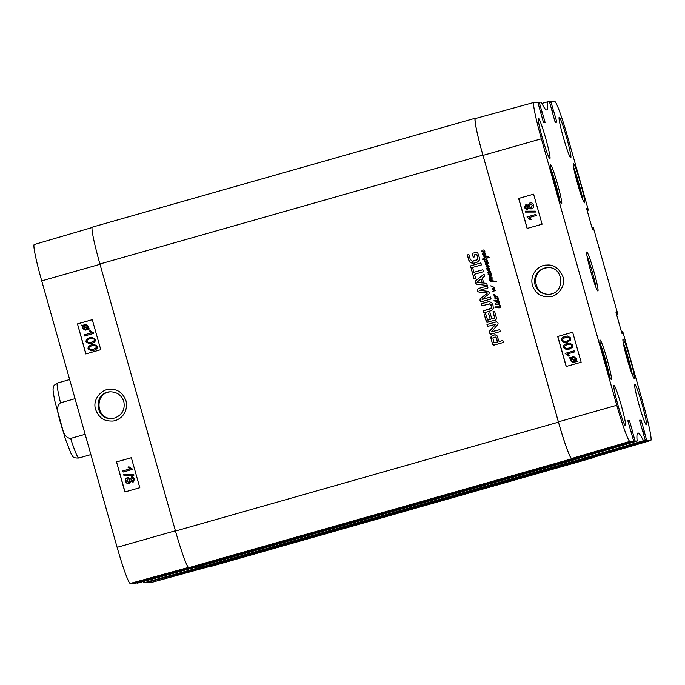 <?xml version="1.0" encoding="UTF-8"?>
<svg xmlns="http://www.w3.org/2000/svg" width="685" height="685" viewBox="0 0 685 685"><rect width="100%" height="100%" fill="white"/><g stroke="black" fill="none" stroke-linecap="round" stroke-linejoin="round"><path stroke-width="1.03" d="M601.884 351.302L603.408 354.924L606.859 368.821M624.874 350.309L626.398 353.931L629.849 367.828M575.203 174.778L576.727 178.391L580.178 192.288M552.213 175.762L553.737 179.384L557.188 193.281M548.531 294.267C533.632 294.798 530.712 271.303 545.157 268.066L547.777 267.604M630.191 358.666A20.43 1.498 -105.9 0 1 634.25 378.385A20.43 1.498 -105.9 0 1 627.22 359.145A20.43 1.498 -105.9 0 1 623.067 339.084A20.43 1.498 -105.9 0 1 630.191 358.666M576.847 457.931L578.945 458.171L637.136 441.071L633.685 440.935M475.467 118.514A38.206 2.8 74.1 0 0 475.424 118.522A38.206 2.8 74.1 0 0 482.993 155.392L558.395 421.849A38.206 2.8 74.1 0 0 571.675 458.488L575.528 458.316L633.728 441.217L629.875 441.388A37.675 2.757 -105.9 0 1 616.783 405.263L541.381 138.807A37.675 2.757 -105.9 0 1 533.915 102.442A37.675 2.757 -105.9 0 1 533.957 102.433L537.819 102.27L543.556 122.761L545.132 122.692L545.003 122.093L543.453 122.538M588.509 457.426L592.499 457.589A38.206 2.8 74.1 0 0 592.551 457.58L650.75 440.481A37.675 2.757 -105.9 0 1 650.699 440.489L645.347 440.429M584.553 456.527A109.163 7.997 -105.9 0 1 585.196 457.854L587.191 457.82L645.39 440.72L643.403 440.755A109.694 8.032 74.1 0 0 637.889 433.006A109.694 8.032 74.1 0 0 637.136 441.029L578.945 458.171M556.674 189.779L556.134 189.933M553.737 179.384L553.172 179.547M629.335 364.326L628.796 364.48M626.398 353.931L625.833 354.094M606.353 365.319L605.805 365.473M603.408 354.924L602.843 355.078M579.664 188.786L579.125 188.94M576.727 178.391L576.162 178.554M569.911 344.101L567.634 344.521C564.954 345.386 563.901 346.327 564.466 347.372L566.307 348.519M568.567 348.117L565.373 348.408L564.389 347.372C563.815 346.336 564.877 345.386 567.548 344.521L569.869 344.101L571.735 345.274C572.3 346.302 571.247 347.252 568.567 348.117M563.472 347.62C562.865 345.711 564.115 344.307 567.231 343.382L569.595 342.979L572.634 345.017L572.292 347.321L568.892 349.256L566.521 349.658L563.472 347.62M569.637 342.979L572.72 345.009L572.377 347.321L568.97 349.247L566.563 349.658M574.432 351.936L567.411 353.931L569.363 355.763L568.293 356.063L565.108 353.392L574.124 350.831L574.518 351.927L567.411 353.931M567.497 353.931L569.363 355.763M569.449 355.755L568.293 356.063M574.518 351.927L574.124 350.831M573.765 357.424L571.418 358.341L573.73 357.424L575.794 358.94L575.674 360.421L571.418 358.341M571.495 358.341L575.691 360.387M571.093 358.803L575.366 360.884L572.985 361.834L570.956 360.293L571.093 358.803M571.17 358.803L571.033 360.293L573.028 361.834M569.44 357.998L573.602 356.594L576.462 358.726L576.359 360.747L577.327 361.218L573.139 362.656L570.271 360.498L570.399 358.46L569.44 357.998M570.699 357.955L569.672 357.493M573.645 356.594L576.547 358.726L576.359 360.747M576.436 360.747L577.327 361.218M577.404 361.218L577.095 361.723M576.171 361.226L573.182 362.656M526.688 205.509L525.309 207.427L527.09 208.505M527.013 208.505L525.224 207.427L526.251 205.569L528.041 206.622L526.637 208.557M530.858 203.942L529.034 206.399L531.346 207.683M531.26 207.683L528.957 206.399L530.267 204.027L532.587 205.329L530.721 207.769M530.353 204.027L530.815 203.942M528.897 207.752L527.373 209.627L524.333 207.709L525.934 204.43L528.109 205.243L529.933 202.888C531.637 202.512 532.819 203.248 533.487 205.08C533.889 206.998 533.255 208.24 531.577 208.831L528.82 207.752L526.774 209.73M527.459 209.627L526.816 209.73M525.934 204.43L526.525 204.344M526.012 204.43L528.195 205.243M529.933 202.888L530.738 202.777M530.019 202.888C531.723 202.512 532.904 203.248 533.572 205.08C533.975 206.99 533.332 208.24 531.663 208.831L530.858 208.942M531.663 208.831L530.901 208.942M525.438 212.076L525.189 211.185L535.208 211.151L535.464 212.042L525.438 212.076M535.208 211.151L525.189 211.185M535.293 211.151L535.464 212.042M536.278 215.51L529.257 217.505L531.209 219.337L530.139 219.637L526.953 216.965L535.961 214.405L536.364 215.501L529.257 217.505M529.334 217.505L531.209 219.337M531.295 219.328L530.139 219.637M536.364 215.501L535.961 214.405M567.933 337.114L565.656 337.534C562.976 338.39 561.923 339.34 562.488 340.385L564.329 341.532M566.589 341.121L563.395 341.413L562.411 340.385C561.837 339.34 562.899 338.39 565.57 337.534L567.891 337.114L569.757 338.279C570.322 339.315 569.269 340.265 566.589 341.121M561.495 340.625C560.887 338.724 562.137 337.311 565.253 336.395L567.617 335.992L570.656 338.022L570.314 340.334L566.915 342.26L564.543 342.663L561.495 340.625M567.659 335.992L570.742 338.022L570.399 340.325L566.992 342.26L564.586 342.663M533.598 194.18L542.092 224.192L527.116 228.439L518.631 198.436L533.598 194.18L518.75 198.436L527.236 228.413M572.66 332.216L581.145 362.219L566.178 366.475L557.684 336.463L572.66 332.216L557.813 336.463L566.289 366.441M535.011 284.6C533.581 276.577 536.638 271.089 544.198 268.118L547.264 267.612C564.397 266.063 565.587 294.396 548.402 294.276C541.724 294.148 537.263 290.928 535.011 284.6M562.89 276.62C559.003 268.169 553.651 264.324 546.844 265.095C539.369 264.684 529.419 273.58 532.408 285.294C535.37 293.437 541.09 297.247 549.576 296.716C557.213 296.776 566.341 285.953 562.89 276.62M621.261 405.374A21.055 1.541 -105.9 0 1 625.431 425.693A21.055 1.541 -105.9 0 1 618.195 405.862A21.055 1.541 -105.9 0 1 613.914 385.193A21.055 1.541 -105.9 0 1 621.261 405.374M642.136 404.475A21.055 1.541 -105.9 0 1 646.306 424.786A21.055 1.541 -105.9 0 1 639.071 404.963A21.055 1.541 -105.9 0 1 634.789 384.294A21.055 1.541 -105.9 0 1 642.136 404.475M566.563 137.411A21.055 1.541 -105.9 0 1 570.742 157.73A21.055 1.541 -105.9 0 1 563.498 137.908A21.055 1.541 -105.9 0 1 559.225 117.229A21.055 1.541 -105.9 0 1 566.563 137.411M545.688 138.31A21.055 1.541 -105.9 0 1 549.867 158.629A21.055 1.541 -105.9 0 1 542.623 138.807A21.055 1.541 -105.9 0 1 538.35 118.128A21.055 1.541 -105.9 0 1 545.688 138.31M607.21 359.659A20.43 1.498 -105.9 0 1 611.26 379.379A20.43 1.498 -105.9 0 1 604.23 360.13A20.43 1.498 -105.9 0 1 600.086 340.077A20.43 1.498 -105.9 0 1 607.21 359.659M580.52 183.126A20.43 1.498 -105.9 0 1 584.57 202.846A20.43 1.498 -105.9 0 1 577.549 183.606A20.43 1.498 -105.9 0 1 573.396 163.544A20.43 1.498 -105.9 0 1 580.52 183.126M557.539 184.119A20.43 1.498 -105.9 0 1 561.589 203.839A20.43 1.498 -105.9 0 1 554.559 184.599A20.43 1.498 -105.9 0 1 550.415 164.537A20.43 1.498 -105.9 0 1 557.539 184.119M587.019 256.019A18.718 1.37 -105.9 0 1 592.148 271.508A18.718 1.37 -105.9 0 1 595.941 287.383M590.804 271.525A20.276 1.481 74.1 0 0 597.757 290.937A20.276 1.481 74.1 0 0 593.758 271.054A20.276 1.481 74.1 0 0 586.694 252.046A20.276 1.481 74.1 0 0 590.804 271.525M639.756 421.198L641.314 420.753L641.1 420.162L639.525 420.222L645.39 440.72L587.191 457.82M641.314 420.753L644.208 430.959L642.65 431.396M643.121 432.526L644.388 432.166L644.208 430.959M644.268 431.559L642.95 431.935L644.268 431.559M644.388 432.166L646.623 440.053M621.663 332.508L622.502 332.268L622.374 331.668L622.939 332.251L643.275 404.116A37.675 2.757 -105.9 0 1 650.75 440.481M622.374 331.668L621.5 331.917L622.374 331.668M622.502 332.268L622.716 333.021L621.877 333.261M616.192 313.156L617.022 312.917L616.012 312.351L616.132 312.959L621.817 333.064L622.836 333.621L622.716 333.021M617.022 312.917L617.236 313.67L616.397 313.901M616.577 314.518L617.45 314.269L617.236 313.67M617.45 314.269L616.594 314.595L617.801 314.252L617.673 313.653L593.475 228.131L593.261 227.531L592.037 227.797L592.91 227.548L593.253 228.901L592.414 229.133M586.728 209.036L587.559 208.797L587.345 208.197L586.548 208.231L586.668 208.831L592.354 228.936L592.576 229.535L593.373 229.501L593.253 228.901M587.559 208.797L587.773 209.541L586.934 209.781M587.113 210.389L587.987 210.141L587.773 209.541M587.987 210.141L587.131 210.475L588.338 210.132L588.21 209.524L567.874 137.659A37.675 2.757 -105.9 0 0 554.79 101.534L549.601 102.065L550.928 101.705L553.283 110.199L552.007 110.559M552.042 111.21L553.497 110.79L553.283 110.199M553.497 110.79L552.05 111.218M552.213 111.835L553.78 111.39L553.557 110.79M553.78 111.39L556.665 121.587L555.115 122.033M538.119 103.161L539.395 102.81L539.266 102.202L541.253 102.168A109.694 8.032 74.1 0 0 546.758 109.917A109.694 8.032 74.1 0 0 547.52 101.894L549.473 101.765L554.996 121.665L555.218 122.264L556.785 122.195L556.665 121.587M541.878 103.444L547.52 101.851M539.395 102.81L541.629 110.696L540.345 111.064M540.388 111.706L541.844 111.295L541.629 110.696M541.844 111.295L540.388 111.723M540.559 112.331L542.118 111.895L541.904 111.295M542.118 111.895L545.003 122.093M628.102 421.703L629.661 421.258L629.447 420.658L627.871 420.727L627.991 421.326L633.728 441.217L575.528 458.316M629.661 421.258L632.546 431.464L630.996 431.901M631.459 433.031L632.735 432.663L632.546 431.464M632.606 432.064L631.287 432.44L632.606 432.064M632.735 432.663L634.969 440.558M486.812 260.112L487.455 260.514L486.966 261.37L488.165 262.501L486.624 263.1L484.586 261.927L484.715 261.396L487.806 262.338L484.586 261.079L486.641 260.994L487.232 260.137M486.324 261.019L487.249 260.6M486.11 261.439L484.869 261.293M487.121 261.781L486.187 261.439M487.806 262.338L487.189 261.781M487.686 262.98L486.624 263.1L484.655 261.918M487.754 262.971L486.692 263.1M495.323 303.969L495.709 304.474L495.675 303.763M499.853 305.81L499.536 304.474L500.795 306.769L500.204 307.702L494.964 307.359L495.092 306.88L500.367 306.863L499.288 304.56L499.588 303.849L498.26 302.779M500.367 306.863L499.922 305.801M499.93 307.163L500.435 306.863M499.262 307.248L500.007 307.163M496.993 307.163L497.584 307.111M495.769 307.539L498.004 307.779M499.219 307.813L498.072 307.77M499.219 304.56L496.651 304.568L496.659 304.012L499.194 304.02L499.288 304.56M499.245 304.072L498.175 302.77L499.468 303.25L499.87 303.857L499.725 304.405L499.314 304.072M498.62 304.2L499.245 304.089M497.43 304.705L496.719 304.568M483.875 258.964L483.824 257.954L485.802 256.473L483.387 256.121L483.276 255.565L487.223 256.233L489.715 257.783L486.307 256.652L485.083 258.014L483.773 258.279L484.355 259.058L486.504 259.23L486.05 257.714L487.035 258.596L486.513 259.718L484.578 259.624L484.877 260.651L484.072 259.512L482.086 259.067L483.875 258.964L485.871 256.464L483.456 256.113L483.345 255.573M484.072 259.512L482.3 259.213M484.286 260.009L484.141 259.512M484.578 260.437L484.355 260.009M484.578 259.624L486.513 259.718M486.581 259.718L485.263 259.735M486.35 258.219L486.127 257.706M485.828 259.307L486.778 259.127M485.862 259.307L486.581 259.221M486.307 256.652L488.011 256.978M489.792 257.783L488.088 256.978M497.481 296.922L498.235 297.984L498.012 299.148L497.284 296.656L494.853 296.913L494.681 296.34L495.323 296.348L493.722 294.978L493.928 294.319L494.467 294.267L493.971 294.773L494.853 295.663L497.019 296.579M493.928 294.319L494.536 294.259M493.722 294.978L493.739 294.55M494.364 295.774L493.799 294.978M495.084 296.382L494.433 295.766M494.681 296.785L495.032 296.305M494.981 296.828L497.182 296.896L497.627 297.53M497.875 298.009L497.695 297.521M497.875 298.763L497.995 298.043M497.67 298.908L494.844 298.232L494.904 297.453L497.13 298.917L497.944 298.754M497.653 299.328L498.406 299.679L498.046 300.655L499.374 301.742L498.98 302.556L496.736 302.41L495.846 301.76L496.146 301.04L493.979 300.775L497.473 300.39L498.038 300.056L497.738 298.9M496.522 298.754L495.187 297.966L496.522 298.626M496.445 298.634L495.923 298.163M495.854 298.172L495.221 297.864M497.695 299.354L494.912 298.223M497.207 298.908L497.687 298.925M496.916 300.989L496.282 301.648L498.175 302.162L499.031 301.802L496.985 300.989M499.031 301.802L497.601 300.903M498.175 302.162L498.877 302.068M497.533 300.903L497.096 300.955L497.533 300.903M496.848 300.39L498.106 300.047M496.916 300.39L497.541 300.39L496.916 300.39M494.056 300.441L496.094 300.218M495.315 300.218L496.026 300.218M494.724 301.006L494.21 300.946M496.146 301.04L494.793 301.006M495.846 301.76L496.086 301.169M496.282 302.222L495.914 301.76M497.31 302.573L496.805 302.402M498.98 302.556L497.378 302.573M499.057 302.547L498.552 302.607M490.126 272.476L487.848 272.476L490.537 272.056L487.155 270.327L489.398 270.061L488.79 268.948L489.938 269.83L489.492 270.584L490.982 272.108L490.443 272.604L491.496 274.522L490.828 275.216L488.028 274.12L488.396 273.315M486.684 268.674L488.73 268.383L486.025 266.508L488.234 265.96L485.297 263.597L488.799 263.571L485.768 264.016L489.056 266.277L486.667 266.593L489.784 268.94L486.872 269.154L486.684 268.674L487.729 268.349M488.765 269.077L487.352 268.897M488.071 270.053L489.467 270.061M488.14 270.044L489.236 270.164L488.14 270.044M488.302 270.652L487.223 270.318M489.116 270.892L488.371 270.652M489.921 271.294L489.184 270.883M490.537 272.056L490.349 271.602M490.169 272.219L490.614 272.048M489.766 272.313L490.246 272.219M489.467 272.741L487.917 272.476M488.028 274.12L488.328 273.315L490.383 274.805L491.051 274.651L489.938 272.69M489.784 268.94L488.799 268.922M489.861 268.94L489.15 268.965M489.133 266.277L486.984 266.448M489.056 266.277L488.114 266.439M485.768 264.016L486.701 264.102M487.711 264.153L486.77 264.102M487.061 263.614L488.516 263.442M485.622 264.35L485.288 263.888M486.256 264.838L485.691 264.341M488.062 265.806L486.324 264.838M486.025 266.508L486.461 266.037M487.3 267.501L486.093 266.508M488.73 268.383L487.369 267.492M487.694 268.349L487.172 268.4M486.941 269.145L486.752 268.666M489.698 274.642L488.371 273.863L489.698 274.522M489.629 274.522L489.099 274.06M489.03 274.06L488.405 273.76M490.803 273.418L490.263 272.664M491.051 273.906L490.871 273.418M491.051 274.651L491.171 273.94M490.16 274.676L491.119 274.651M490.905 275.216L488.097 274.12M489.33 275.85L491.684 275.216L491.102 276.166L489.672 276.295L492.138 277.708L491.916 278.35L489.587 278.315L489.664 277.767L491.462 277.793L489.116 276.329L489.826 275.79M489.116 276.329L489.407 275.841M490.075 277.1L489.184 276.32M491.136 277.639L490.152 277.1M489.587 278.315L490.828 278.281L489.527 278.136M492.301 278.127L489.664 278.315M489.689 276.278L491.171 276.166M491.102 276.166L490.46 276.252M491.042 275.687L491.762 275.216M490.409 275.772L491.111 275.687M483.31 252.08L481.983 251.301L483.31 251.96M483.242 251.96L482.719 251.498M482.642 251.498L482.017 251.198M481.641 251.558L481.94 250.753L484.004 252.243L484.663 252.089L483.747 249.914L485.108 251.96L484.398 252.654L481.641 251.558L482.009 250.753M484.415 250.856L483.747 249.939M484.672 251.344L484.483 250.856M484.663 252.089L484.783 251.378M483.773 252.114L484.732 252.089M484.441 252.722L485.554 253.758L484.843 255.085L482.505 254.246L482.797 253.647L484.578 254.632L485.228 253.912L484.449 252.654L481.709 251.558M484.458 252.731L485.228 253.912M485.057 254.495L485.305 253.912M484.081 254.555L485.126 254.495M484.149 254.555L484.646 254.623L484.149 254.555M482.505 254.246L482.754 253.647M484.911 255.085L482.574 254.246M490.871 285.97L494.51 287.452L494.347 288.633L493.431 289.121L495.949 290.577L492.763 291.219L495.341 290.474L492.446 289.224L492.412 288.591L494.279 287.794L490.88 285.748M492.429 286.844L490.94 285.962M494.022 287.614L492.498 286.835M493.876 288.325L494.347 287.794M492.275 288.822L493.945 288.325M494.399 289.96L492.524 289.224M494.938 290.586L495.409 290.474M494.484 290.637L495.015 290.586M489.895 280.722L489.792 279.129L490.708 278.607L493.269 280.936L496.779 281.621L491.265 281.466L491.213 280.936L492.96 280.978L490.537 279.146L490.28 280.499L491.505 281.706L490.982 281.937L489.895 280.722L489.869 279.129L490.777 278.607M491.582 281.561L491.282 280.936M491.916 281.501L492.352 281.501M493.114 281.586L494.005 281.466L492.96 281.475M494.758 281.535L493.183 281.586M495.76 281.646L494.835 281.535M496.282 281.621L495.794 281.612M491.051 281.937L489.963 280.722M492.738 281.004L490.469 279.155M575.563 458.308L571.735 458.787A38.206 2.8 -105.9 0 1 558.455 422.157L482.891 155.093A38.206 2.8 -105.9 0 1 475.313 118.222A38.206 2.8 -105.9 0 1 475.364 118.214L476.751 118.154M92.389 227.112A38.206 2.8 74.1 0 0 92.338 227.12A38.206 2.8 74.1 0 0 99.916 263.99L175.488 531.055A38.206 2.8 74.1 0 0 188.76 567.685L192.639 567.522M490.58 308.747L491.624 306.871L490.177 303.892L481.692 305.775L481.127 303.798L489.338 301.631L491.736 302.71L493.012 305.347L493.303 308.241L491.821 310.433L483.713 312.917L483.148 310.939L491.428 308.044L491.102 304.765L489.141 303.712M470.972 267.886L470.407 265.908L480.887 262.929L481.444 264.907L470.972 267.886M487.266 285.482L476.743 284.198L475.065 282.811L475.758 280.747L484.047 274.111L484.637 276.201L482.3 278.033L483.73 283.085L486.675 283.402L487.266 285.482L476.811 284.198L475.133 282.802L475.835 280.747L484.064 274.154M491.136 334.152L489.253 332.953L489.193 331.805L495.546 324.296L487.523 326.394L486.984 324.476L496.608 321.839L498.012 323.02L498.115 323.988L491.71 331.686L499.759 329.631L500.298 331.549L490.725 334.186M491.83 331.805L499.759 329.639M491.821 319.022L494.647 318.054L492.994 311.726L494.57 311.281L496.642 318.765L495.392 320.143L486.778 322.207L484.107 314.321L485.682 313.876L487.592 320.041L490.254 319.467L488.491 313.242L490.066 312.797L491.821 319.022L494.347 318.319L494.656 317.335L493.072 311.726L494.57 311.298M487.968 322.25L486.333 321.685L484.184 314.321L485.682 313.893M494.364 334.879L496.762 335.153L499.117 341.541L502.833 340.488L503.389 342.466L493.885 345.12L492.481 343.896L490.862 337.876L492.215 335.59L495.238 334.777M481.88 301.64L480.485 301.246L480.065 298.951L487.377 293.009L479.149 292.11L477.805 291.613L477.282 290.645L478.173 288.556L487.395 285.936L487.96 287.923L479.534 290.32L487.686 291.296L489.364 292.444L488.962 293.968L482.034 299.328L490.537 297.042L491.094 299.02L481.435 301.7M482.214 299.439L490.546 297.059M472.744 268.177L473.909 272.287L482.814 269.753L483.379 271.731L474.474 274.265L475.63 278.358L474.063 278.804L471.177 268.623L472.744 268.177L471.177 268.623M476.803 254.572L474.191 254.854L474.739 256.815L473.258 257.235L472.145 253.296L477.505 252.191L479.38 257.603L479.243 260.283L477.556 262.021L473.951 263.228L470.141 262.509L468.78 260.154L467.307 254.94L468.874 254.495L470.193 259.161L471.991 261.156L472.898 261.208L476.34 260.231L477.719 258.613L476.88 254.572L476.272 254.281M472.145 253.296L477.505 252.191M472.727 263.357L470.218 262.509L468.848 260.154L467.375 254.931L468.882 254.503M472.35 261.216L477.162 259.718L477.796 258.613L476.88 254.572M472.419 261.216L472.967 261.208L472.419 261.216M476.435 252.097L477.582 252.191M473.326 257.217L472.213 253.296M473.909 272.287L482.822 269.77M474.123 278.786L471.246 268.623M478.173 288.556L487.403 285.953M477.282 290.645L478.25 288.556M477.805 291.613L477.351 290.645M479.149 292.11L477.873 291.613M486.907 292.837L479.217 292.11M480.065 298.951L487.138 293.403M480.031 300.338L480.142 298.951M480.485 301.246L480.142 300.501M481.949 301.64L480.553 301.246M493.782 342.517L497.55 341.986L495.803 337.037L492.866 337.885L493.782 342.517M496.394 337.893L494.947 336.951M497.55 341.986L496.462 337.885M494.022 342.834L497.618 341.986M493.628 335.059L494.433 334.879M492.215 335.59L493.705 335.059M491.102 336.643L492.292 335.582M490.862 337.876L491.171 336.635M492.481 343.896L490.931 337.868M492.729 344.469L492.549 343.896M493.226 344.966L492.798 344.469M493.953 345.112L493.294 344.966M499.117 341.541L502.833 340.496M488.491 313.242L490.066 312.814M490.254 319.467L488.559 313.233M488.028 320.1L490.323 319.467M488.045 322.25L486.855 322.198M489.612 331.06L495.503 324.527M489.193 331.805L489.681 331.052M489.253 332.953L489.261 331.805M491.205 334.152L489.33 332.953M486.984 324.476L496.171 321.882M487.592 326.377L487.052 324.467M481.033 278.941L476.906 282.288L482.18 282.982L481.11 278.941L482.18 282.982M471.032 267.861L470.475 265.9L480.887 262.946M483.148 310.939L490.648 308.738M483.781 312.899L483.225 310.93M487.925 301.862L489.407 301.631M481.127 303.798L487.994 301.862M481.752 305.75L481.204 303.789M202.255 566.88L204.361 567.017L587.336 458.111L585.23 457.974L202.255 566.88A109.163 7.997 74.1 0 0 201.707 565.75M193.906 567.154L196.004 567.368M147.061 582.43L205.637 566.666L209.636 566.786A38.206 2.8 74.1 0 0 209.687 566.778A38.206 2.8 74.1 0 0 209.73 566.76M194.043 567.463L577.01 458.556L578.962 458.479L195.996 567.377L578.988 458.248A109.163 7.997 -105.9 0 1 578.979 458.162M584.519 456.535A109.163 7.997 -105.9 0 1 585.23 457.974M592.919 457.469A38.206 2.8 -105.9 0 1 592.662 457.88A38.206 2.8 -105.9 0 1 592.611 457.888L588.74 458.051L588.501 457.434M587.285 457.785L204.361 567.017M575.606 458.625L192.631 567.522L575.606 458.625M577.01 458.556L576.779 457.957M85.137 434.307L70.598 438.443C63.311 437.672 62.412 427.834 60.246 422.14C59.107 416.155 54.714 407.301 60.52 402.814L75.059 398.679M112.1 418.484C95.309 419.468 94.41 392.171 110.953 391.811M123.814 401.53C125.244 409.553 122.187 415.05 114.643 418.021L111.586 418.518C94.47 420.068 93.271 391.751 110.431 391.82C117.092 391.974 121.553 395.211 123.814 401.53M92.141 338.313L90.155 338.707C87.474 339.563 86.421 340.513 86.986 341.55L89.041 342.705M90.043 338.715L93.237 338.424L94.222 339.452C94.787 340.496 93.734 341.447 91.062 342.303L88.99 342.714L86.884 341.558C86.319 340.522 87.372 339.572 90.043 338.715L90.155 338.707M95.138 339.203C95.746 341.113 94.496 342.526 91.388 343.442L89.333 343.836L85.985 341.815L86.327 339.503L89.726 337.577L91.781 337.183L95.241 339.203C95.849 341.104 94.599 342.517 91.49 343.433L89.384 343.827M91.833 337.174L95.241 339.203M84.186 334.897L91.199 332.901L89.247 331.069L90.317 330.761L93.502 333.441L84.503 336.001L84.186 334.897M93.306 332.722L90.317 330.761M93.408 332.713L93.502 333.441M93.605 333.432L84.503 336.001M83.048 326.402L82.748 327.087L82.945 326.411L87.201 328.483L85.043 329.399M82.859 327.087L82.936 327.875L85.899 329.254M85.796 329.262L82.825 327.884L82.748 327.087M85.522 324.998L84.666 325.144L87.663 326.531L87.526 328.029L83.253 325.94L85.471 324.998M84.769 325.144L83.356 325.94L87.543 327.978M89.17 328.834L85.205 330.221L82.157 328.098L82.26 326.077L81.301 325.606L81.524 325.101L82.534 325.598L85.274 324.176L88.339 326.334L88.211 328.363L89.281 328.826L88.939 329.339M88.04 328.834L85.257 330.221M82.568 325.555L81.524 325.101M85.325 324.176L88.442 326.325L88.211 328.363M88.322 328.355L89.281 328.826M132.428 477.873L131.152 479.8L132.941 480.861M132.179 477.924L133.858 479.003L132.839 480.861L131.049 479.808L132.376 477.882M128.326 478.661L126.614 481.093L128.926 482.403M127.932 478.738L130.133 480.031L128.823 482.411L126.511 481.101L128.275 478.669M128.823 482.411L128.378 482.488M131.708 476.803L134.757 478.729L133.155 482.009L130.981 481.187L129.157 483.541C127.461 483.918 126.271 483.19 125.603 481.349C125.209 479.44 125.843 478.19 127.513 477.608L130.27 478.678L132.282 476.709M131.82 476.794L134.859 478.721L132.762 482.077M133.258 482L132.813 482.077M131.083 481.178L128.592 483.653M129.26 483.533L128.643 483.644M127.513 477.608L128.189 477.488M127.615 477.599L130.373 478.678M133.644 474.354L133.892 475.253L123.882 475.279L123.634 474.388L133.746 474.354L133.892 475.253M133.746 474.354L123.634 474.388M122.82 470.929L129.833 468.934L127.881 467.101L128.943 466.793L132.136 469.473L123.129 472.033L122.82 470.929M131.931 468.754L128.943 466.793M132.034 468.746L132.136 469.473M132.239 469.465L123.129 472.033M94.119 345.3L92.132 345.694C89.452 346.559 88.399 347.5 88.964 348.537L91.019 349.701M92.021 345.702L95.215 345.411L96.2 346.447C96.773 347.483 95.72 348.434 93.04 349.29L90.968 349.701L88.862 348.545C88.296 347.509 89.35 346.567 92.021 345.702L92.132 345.694M97.116 346.199C97.724 348.1 96.474 349.513 93.365 350.429L91.31 350.823L87.963 348.802L88.305 346.499L91.704 344.564L93.759 344.17L97.219 346.19C97.827 348.1 96.576 349.504 93.468 350.429L91.362 350.823M93.811 344.17L97.219 346.19M131.34 457.734L116.544 461.947L125.021 491.916M92.287 319.707L77.482 323.911L85.968 353.888M116.381 461.955L131.332 457.7L139.826 487.711L124.876 491.958L116.544 461.947M77.328 323.928L92.278 319.672L100.764 349.675L85.813 353.931L77.482 323.911M95.6 409.502C99.882 420.17 106.312 420.95 111.621 421.052C117.991 421.412 128.763 414.322 126.023 400.853C122.889 392.788 117.537 388.943 109.968 389.32C103.452 388.446 91.936 398.225 95.6 409.502M34.301 244.511A37.675 2.757 74.1 0 0 34.25 244.519A37.675 2.757 74.1 0 0 41.725 280.884L117.126 547.341A37.675 2.757 74.1 0 0 130.21 583.466L134.072 583.295L191.252 567.582L134.072 583.295M147.181 582.729L151.042 582.567A37.675 2.757 74.1 0 0 151.085 582.558A37.675 2.757 74.1 0 0 151.137 582.541M145.734 582.798L202.906 567.077L143.781 582.884L202.255 566.803M143.148 581.591A109.694 8.032 -105.9 0 1 143.747 582.832L143.781 582.884M137.48 583.149L194.66 567.428L135.527 583.235L193.915 567.18M600.274 343.904A19.18 1.404 -105.9 0 1 605.523 359.762A19.18 1.404 -105.9 0 1 609.402 376.014M623.299 343.117A18.872 1.379 -105.9 0 1 628.582 359.094A18.872 1.379 -105.9 0 1 632.315 374.832M573.593 167.38A19.18 1.404 -105.9 0 1 578.936 183.563A19.18 1.404 -105.9 0 1 582.721 199.489L578.936 183.563L573.585 167.354M550.637 168.57A18.872 1.379 -105.9 0 1 555.92 184.548A18.872 1.379 -105.9 0 1 559.662 200.285M482.993 155.392L541.381 138.807M558.395 421.849L616.783 405.263M643.403 440.755L585.196 457.854M585.23 457.905L643.438 440.797M539.266 102.202L537.939 102.57L539.266 102.202M576.984 458.256L635.183 441.157M629.447 420.658L627.931 421.087M588.646 457.751L646.846 440.652M641.1 420.162L639.585 420.59M616.808 312.317L616.029 312.54M587.345 208.197L586.565 208.42M592.2 228.388L593.039 228.148M549.772 102.656L551.048 102.305M571.675 458.488L629.875 441.388M592.499 457.589L650.699 440.489M558.455 422.157L175.488 531.055M99.916 263.99L482.891 155.093M202.409 567.094L585.384 458.196M188.76 567.685L571.735 458.787M592.611 457.888L209.636 566.786M205.765 566.957L588.74 458.051M70.598 438.443A38.985 2.851 74.1 0 0 78.801 458.017C75.102 458.154 73.038 457.512 72.619 456.09L71.206 454.018L65.272 438.725L55.048 401.872C52.617 390.313 53.019 389.071 53.242 387.864C52.831 386.494 54.243 384.876 57.471 383.018A38.985 2.851 74.1 0 0 60.52 402.814M100.001 264.299L41.725 280.884M175.403 530.755L117.126 547.341M202.229 566.76L143.747 582.832M188.384 567.471L130.21 583.466M151.085 582.558L208.249 566.846L151.042 582.567M623.29 343.074L628.582 359.103L632.332 374.875M559.679 200.328L555.92 184.548L550.629 168.527M609.419 376.039L604.881 357.519L600.274 343.879M533.915 102.442L475.424 118.522M475.313 118.222L92.338 227.12M209.687 566.778L592.662 457.88M78.801 458.017L90.874 454.583M57.471 383.018L69.647 379.558M34.25 244.519L92.081 227.531"/></g></svg>
